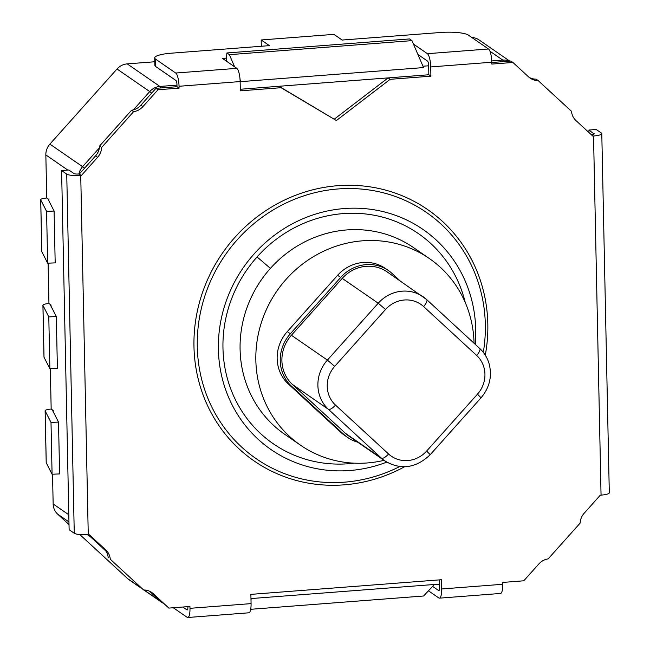 <?xml version="1.0" encoding="UTF-8"?>
<svg xmlns="http://www.w3.org/2000/svg" width="650" height="650" viewBox="0 0 650 650"><rect width="100%" height="100%" fill="white"/><g stroke="black" fill="none" stroke-linecap="round" stroke-linejoin="round"><path stroke-width="0.97" d="M386.734 462.126A133.737 126.222 -55.4 0 1 218.392 349.424A133.737 126.222 -55.4 0 1 344.321 208.544A133.737 126.222 -55.4 0 1 475.727 329.639A133.737 126.222 -55.4 0 1 475.231 344.321M465.213 302.421A127.701 120.526 124.6 0 0 343.208 213.606A127.701 120.526 124.6 0 0 222.966 348.124A127.701 120.526 124.6 0 0 348.441 463.751A127.701 120.526 124.6 0 0 354.266 463.166M384.028 460.346A113.409 107.031 -55.4 0 1 300.536 445.218L284.773 434.338A113.409 107.031 -55.4 0 1 240.086 349.391A113.409 107.031 -55.4 0 1 270.4 268.393A113.409 107.031 -55.4 0 1 413.611 247.666L429.374 258.546A113.409 107.031 -55.4 0 1 474.053 343.241M300.536 445.218A113.409 107.031 -55.4 0 1 255.848 360.271A113.409 107.031 -55.4 0 1 314.527 256.027A113.409 107.031 -55.4 0 1 429.374 258.546M357.768 442.219A37.806 35.677 -55.4 0 1 347.661 437.483L344.581 435.354A37.806 35.677 -55.4 0 1 340.884 432.404L288.356 383.996A37.806 35.677 -55.4 0 1 287.259 331.63L337.594 275.316L340.673 277.444A37.806 35.677 -55.4 0 1 366.169 264.623A37.806 35.677 -55.4 0 1 388.416 270.538A37.806 35.677 -55.4 0 1 392.113 273.496L400.051 280.808M337.594 275.316A37.806 35.677 -55.4 0 1 363.082 262.494A37.806 35.677 -55.4 0 1 385.328 268.409L388.416 270.538M476.653 355.444A27.974 26.398 -55.4 0 1 477.466 394.184L481.049 397.808C489.401 387.839 492.164 376.748 489.328 364.536C487.614 358.183 484.413 352.82 479.724 348.465L426.668 299.569L387.116 271.879A35.531 33.54 124.6 0 0 366.202 266.321A35.531 33.54 124.6 0 0 342.241 278.379L378.235 303.217A35.531 33.54 -55.4 0 1 402.188 291.168A35.531 33.54 -55.4 0 1 423.101 296.725A35.531 33.54 -55.4 0 1 426.579 299.496A7.564 2.478 132.7 0 1 426.668 299.569A7.564 2.478 132.7 0 1 423.605 306.548L476.653 355.444A7.564 2.478 -47.3 0 0 479.724 348.465A7.564 2.478 -47.3 0 0 479.635 348.392M594.092 133.989L588.941 130.032L596.212 129.472L601.356 133.023A11.343 2.275 178.8 0 1 601.786 133.624A11.343 2.275 178.8 0 1 593.531 135.996L592.784 136.053L575.941 120.534A15.121 14.267 -55.4 0 1 571.512 111.312L538.135 80.559A15.121 14.267 -55.4 0 1 530.14 78.146A15.121 14.267 -55.4 0 1 528.669 76.968L512.923 62.457L491.847 64.082L491.806 62.229A11.343 2.974 -94.4 0 0 488.491 48.994L427.391 53.69A11.343 2.974 85.6 0 1 430.714 66.926L430.901 76.18L390.171 79.316L336.391 120.534L281.068 87.701L240.329 90.837L240.143 81.575A11.343 2.974 -94.4 0 0 236.819 68.339L175.719 73.036A11.343 2.974 85.6 0 1 179.043 86.271L179.075 88.124L158.007 89.749L142.919 106.624A15.121 14.267 -55.4 0 1 133.632 111.654L101.652 147.436A15.121 14.267 -55.4 0 1 97.614 157.308L81.486 175.362L80.73 175.419A11.343 2.275 178.8 0 1 66.739 174.127L74.263 533.268A11.343 2.275 -1.2 0 0 88.254 534.56L89.001 534.503L105.844 550.014A15.121 14.267 -55.4 0 1 110.272 559.236L143.65 589.997A15.121 14.267 -55.4 0 1 151.637 592.402A15.121 14.267 -55.4 0 1 153.116 593.58L168.862 608.091L189.938 606.474L189.979 608.319A11.343 2.974 85.6 0 1 187.761 617.5A11.343 2.974 85.6 0 1 187.119 617.297L173.29 607.75M187.761 617.5L248.861 612.804A11.343 2.974 -94.4 0 0 251.071 603.622L250.884 594.368L441.456 579.719L441.642 588.973A11.343 2.974 85.6 0 1 439.433 598.154A11.343 2.974 85.6 0 1 438.791 597.951L428.448 590.809M439.433 598.154L500.532 593.45A11.343 2.974 -94.4 0 0 502.743 584.277L502.71 582.424L523.778 580.799L538.866 563.924A15.121 14.267 -55.4 0 1 548.153 558.894L580.133 523.112A15.121 14.267 -55.4 0 1 584.171 513.24L600.299 495.186L601.055 495.129A11.343 2.275 -1.2 0 0 609.302 492.765L601.786 133.624M175.719 73.036L155.569 59.126A22.685 4.55 178.8 0 1 154.716 57.923A22.685 4.55 178.8 0 1 171.218 53.194L269.417 45.638L261.186 39.967L333.929 34.369L342.152 40.048L440.351 32.5A22.685 4.55 178.8 0 1 468.341 35.084L488.491 48.994M491.814 62.506L510.868 61.043L512.923 62.457M538.135 80.559L536.071 79.138A15.121 14.267 -55.4 0 1 529.149 77.391M594.084 133.583A3.778 0.756 178.8 0 1 594.222 133.786A3.778 0.756 178.8 0 1 591.476 134.574L591.199 134.591M439.424 579.873L439.587 587.551A3.778 0.991 85.6 0 1 438.848 590.614A3.778 0.991 85.6 0 1 438.636 590.549L432.591 586.373M187.915 606.629L187.915 606.905A3.778 0.991 85.6 0 1 187.184 609.96A3.778 0.991 85.6 0 1 186.964 609.895L187.379 609.863M182.804 607.019L186.964 609.895M150.581 591.736A15.121 14.267 -55.4 0 1 151.06 592.158L168.862 608.091M110.272 559.236L143.65 589.997M88.53 534.536L103.789 548.6A15.121 14.267 -55.4 0 1 108.217 557.814M74.263 533.268L69.119 529.717L61.596 170.576L68.868 170.024L74.011 173.566A3.778 0.756 178.8 0 0 78.674 173.997L81.486 175.362M61.596 170.576L66.739 174.127M133.632 111.654L131.576 110.24L99.588 146.023A15.121 14.267 -55.4 0 1 95.558 155.894L79.422 173.94M99.588 146.023L101.652 147.436M154.716 57.923L154.871 65.333A22.685 4.55 178.8 0 0 155.724 66.536L175.874 80.446A3.778 0.991 85.6 0 1 176.987 84.858L177.019 86.71L155.951 88.327L140.863 105.211A15.121 14.267 -55.4 0 1 131.576 110.24M155.951 88.327L158.007 89.749M177.019 86.71L179.075 88.124M226.493 61.214L226.428 58.102L222.43 58.402L236.819 68.339M240.297 89.261L279.012 86.279L336.391 120.534M281.068 87.701L279.012 86.279L388.115 77.894L390.171 79.316M334.336 119.112L388.115 77.894L428.846 74.758L430.901 76.18M427.391 53.69L413.433 44.054M417.885 54.429L427.546 61.092A3.778 0.991 85.6 0 1 428.651 65.504L428.846 74.758M250.973 598.788L251.347 598.764A7.564 1.982 -94.4 0 0 251.794 598.512L434.363 584.48L423.597 596.001L250.713 609.294M588.941 130.032L588.989 132.559M250.989 599.381L251.794 598.512M261.186 39.967L261.324 46.264M234.609 66.812L229.393 54.673L226.923 52.967L409.5 38.935L411.962 40.633L423.54 67.584L240.971 81.616A7.564 1.982 -94.4 0 0 240.094 80.299M240.971 81.616L240.037 79.462M226.923 52.967L226.428 58.102M99.401 147.867L82.582 166.684L49.887 144.113L117.024 69.006A15.121 14.267 -55.4 0 1 127.221 63.879L154.789 61.758M140.952 587.982L129.179 579.857A15.121 14.267 -55.4 0 1 127.701 578.671L79.812 534.544M69.014 524.591L57.639 514.109L68.957 521.918M68.803 514.767L53.154 503.961A15.121 14.267 124.6 0 0 57.639 514.109M53.154 503.961L52.536 474.207M53.251 411.759L53.227 410.459L51.171 409.045L50.318 368.688M51.041 306.239L51.017 304.939L48.953 303.526L48.108 263.169M48.831 200.72L48.807 199.42L46.743 198.006L45.841 154.919L67.844 170.097M49.887 144.113A15.121 14.267 124.6 0 0 45.841 154.919M471.827 37.489A15.121 14.267 -55.4 0 1 478.985 39.877L509.762 61.124M288.356 383.996L291.436 386.124L343.964 434.533L340.884 432.404M347.661 437.483A37.806 35.677 -55.4 0 1 343.964 434.533M340.673 277.444L290.339 333.759L287.259 331.63M291.436 386.124A37.806 35.677 -55.4 0 1 290.339 333.759M229.393 54.673L411.962 40.633M388.57 453.993A7.564 2.478 132.7 0 1 381.477 458.201L345.491 433.363A35.531 33.54 124.6 0 0 348.961 436.142L384.954 460.98C400.863 470.324 415.951 468.227 430.211 454.683L426.628 451.067A27.974 26.398 -55.4 0 1 388.57 453.993L335.514 405.104A27.974 26.398 -55.4 0 1 327.226 386.336A27.974 26.398 -55.4 0 1 334.701 366.356L385.539 309.473A27.974 26.398 -55.4 0 1 404.406 299.991A27.974 26.398 -55.4 0 1 423.605 306.548M345.491 433.363L292.435 384.475L328.421 409.313A35.531 33.54 -55.4 0 1 317.891 385.474A35.531 33.54 -55.4 0 1 327.389 360.092L334.701 366.356M385.539 309.473L378.235 303.217L327.389 360.092L291.403 335.254A35.531 33.54 124.6 0 0 292.435 384.475M291.403 335.254L342.241 278.379M40.698 199.737L41.779 251.574A8.32 1.666 -1.2 0 0 41.819 251.737L47.661 263.185L55.185 262.884L54.096 211.047L46.581 211.356L40.739 199.899A8.32 1.666 178.8 0 1 40.698 199.737A8.32 1.666 178.8 0 1 46.743 198.006M42.908 305.256L43.989 357.094A8.32 1.666 -1.2 0 0 44.029 357.256L42.949 305.419A8.32 1.666 178.8 0 1 42.908 305.256A8.32 1.666 178.8 0 1 48.953 303.526M45.118 410.776L46.199 462.613A8.32 1.666 -1.2 0 0 46.239 462.776L52.081 474.232L59.605 473.923L58.516 422.094L51.001 422.394L45.159 410.938A8.32 1.666 178.8 0 1 45.118 410.776A8.32 1.666 178.8 0 1 51.171 409.045M49.871 368.704L57.395 368.404L56.306 316.566L48.791 316.875L49.871 368.704L44.029 357.256M53.227 410.459L52.674 410.637L58.516 422.094M48.807 199.42L48.254 199.582L54.096 211.047M51.017 304.939L50.464 305.118L56.306 316.566M42.949 305.419L48.791 316.875M47.661 263.185L46.581 211.356M52.081 474.232L51.001 422.394M483.316 352.357A149.695 141.286 124.6 0 0 485.323 324.488A149.695 141.286 124.6 0 0 338.227 188.939A149.695 141.286 124.6 0 0 197.283 346.629A149.695 141.286 124.6 0 0 344.37 482.178A149.695 141.286 124.6 0 0 399.726 466.538M404.552 466.765A152.718 144.129 -55.4 0 1 344.029 484.851A152.718 144.129 -55.4 0 1 193.968 346.572A152.718 144.129 -55.4 0 1 337.756 185.697A152.718 144.129 -55.4 0 1 485.29 355.168M270.4 268.393A173.891 7.605 -138.2 0 0 257.067 256.953M384.954 460.98A35.531 33.54 124.6 0 1 381.477 458.201L328.421 409.313A7.564 2.478 -47.3 0 0 335.514 405.104M491.806 62.229L430.714 66.926M240.143 81.575L179.043 86.271M80.73 175.419L88.254 534.56M189.979 608.319L251.071 603.622M441.642 588.973L502.743 584.277M601.055 495.129L593.531 135.996M151.06 592.158L153.116 593.58M103.789 548.6L105.844 550.014M95.558 155.894L97.614 157.308M140.863 105.211L142.919 106.624M155.724 66.536L155.569 59.126M438.636 590.549L439.051 590.517M162.89 603.062L161.874 602.42A15.121 14.267 -55.4 0 1 160.396 601.242A7.564 2.478 -47.3 0 0 161.102 601.421M176.987 85.134L159.916 86.442L127.221 63.879M489.938 51.22L502.783 60.084L491.766 60.929M428.659 65.78L422.955 66.219M117.024 69.006L149.727 91.569A15.121 14.267 -55.4 0 1 159.916 86.442A7.564 1.982 85.6 0 1 160.891 87.945M503.75 61.587A7.564 1.982 -94.4 0 0 502.783 60.084A15.121 14.267 -55.4 0 1 509.34 61.157M149.492 591.191L160.396 601.242L144.105 589.997M140.254 587.34L127.701 578.671M133.372 109.866L149.727 91.569L151.669 93.112M78.877 173.981A15.121 14.267 -55.4 0 1 82.582 166.684L84.532 168.228M87.352 534.617L90.334 536.681A15.121 14.267 -55.4 0 1 88.457 534.544M105.804 550.932L90.334 536.681A7.564 2.478 -47.3 0 0 91.041 536.851M41.819 251.737L40.739 199.899M46.239 462.776L45.159 410.938M477.466 394.184L426.628 451.067M434.151 584.707L439.522 584.293M161.874 602.42L143.869 589.989M430.211 454.683L481.049 397.808"/></g></svg>
